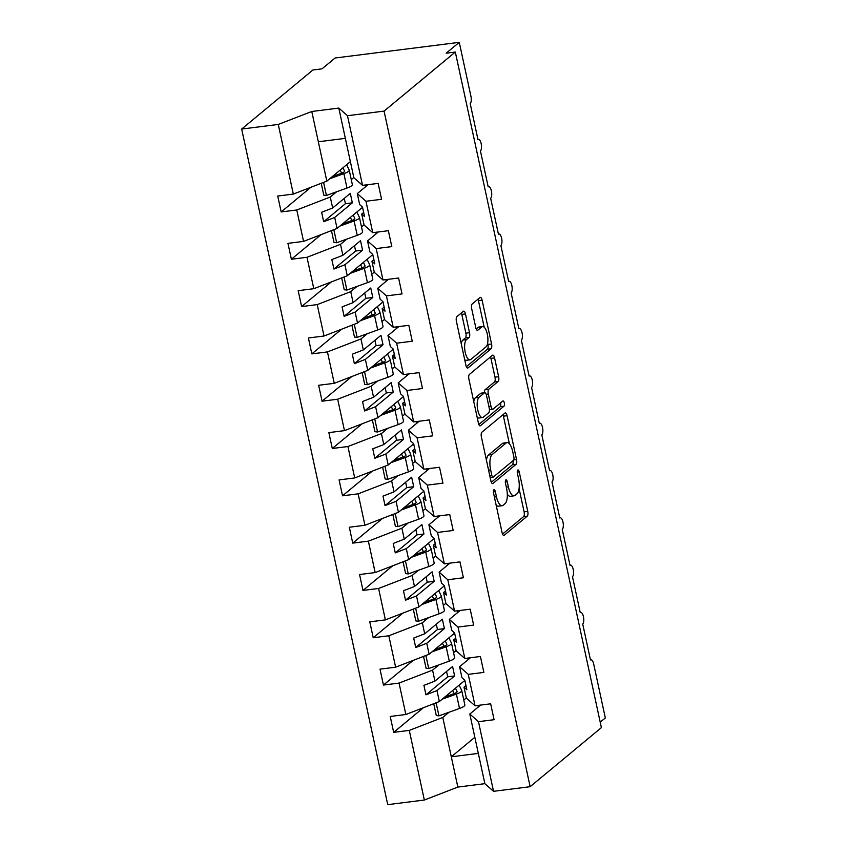 <?xml version="1.0" encoding="UTF-8"?>
<svg xmlns="http://www.w3.org/2000/svg" width="847" height="847" viewBox="0 0 847 847"><rect width="100%" height="100%" fill="white"/><g stroke="black" fill="none" stroke-linecap="round" stroke-linejoin="round"><path stroke-width="1.27" d="M493.886 489.82A2.721 1.016 82.8 0 0 493.557 493.166L502.091 532.636A3.886 1.44 82.8 0 0 503.859 535.431A3.886 1.44 82.8 0 0 504.177 535.293L527.268 516.141A3.886 1.44 82.8 0 0 527.755 511.366L519.222 471.885A2.721 1.016 82.8 0 0 517.983 469.926A2.721 1.016 82.8 0 0 517.761 470.032A2.721 1.016 82.8 0 0 517.422 473.378L518.523 478.481A12.451 4.627 82.8 0 1 516.988 493.78L515.061 495.379A12.451 4.627 82.8 0 1 514.055 495.834A12.451 4.627 82.8 0 1 508.391 486.887L507.279 481.784A2.721 1.016 82.8 0 0 506.04 479.826A2.721 1.016 82.8 0 0 505.828 479.931A2.721 1.016 82.8 0 0 505.49 483.266L506.591 488.38A12.451 4.627 82.8 0 1 505.056 503.669L503.129 505.267A12.451 4.627 82.8 0 1 502.123 505.733A12.451 4.627 82.8 0 1 496.458 496.787L495.347 491.673A2.721 1.016 82.8 0 0 494.108 489.714A2.721 1.016 82.8 0 0 493.886 489.82M465.469 313.941A3.886 1.44 82.8 0 0 463.701 311.135A3.886 1.44 82.8 0 0 463.383 311.283L456.904 316.662A3.886 1.44 82.8 0 0 456.427 321.437L465.903 365.269A3.886 1.44 82.8 0 0 467.671 368.074A3.886 1.44 82.8 0 0 467.989 367.926L491.091 348.773A3.886 1.44 82.8 0 0 491.567 343.998L482.091 300.156A3.886 1.44 82.8 0 0 480.323 297.361A3.886 1.44 82.8 0 0 480.005 297.509L472.171 303.999A3.886 1.44 82.8 0 0 471.694 308.774L475.749 327.535A3.886 1.44 82.8 0 0 477.517 330.33A3.886 1.44 82.8 0 0 477.835 330.192L481.721 326.974A10.408 3.864 82.8 0 1 482.568 326.582A10.408 3.864 82.8 0 1 487.523 335.232A10.408 3.864 82.8 0 1 486.019 346.847L470.816 359.456A10.408 3.864 82.8 0 1 469.958 359.837A10.408 3.864 82.8 0 1 465.003 351.187A10.408 3.864 82.8 0 1 466.517 339.573L469.047 337.477A3.886 1.44 82.8 0 0 469.524 332.702L465.469 313.941L461.816 314.396A3.886 1.44 82.8 0 0 461.371 312.956M480.62 705.075L469.81 714.032L478.481 721.676L493.536 791.32L530.137 786.704L601.391 727.637L455.315 52.038L446.189 53.192L459.265 42.35L470.921 96.283A5.95 2.213 82.8 0 1 470.191 103.588L477.962 139.543A5.95 2.213 82.8 0 1 478.449 139.321A5.95 2.213 82.8 0 1 481.287 144.265A5.95 2.213 82.8 0 1 480.418 150.893L488.19 186.859A5.95 2.213 82.8 0 1 488.677 186.636A5.95 2.213 82.8 0 1 491.514 191.57A5.95 2.213 82.8 0 1 490.646 198.209L498.428 234.164A5.95 2.213 82.8 0 1 498.904 233.941A5.95 2.213 82.8 0 1 501.742 238.886A5.95 2.213 82.8 0 1 500.873 245.524L508.655 281.479A5.95 2.213 82.8 0 1 509.132 281.257A5.95 2.213 82.8 0 1 511.969 286.191A5.95 2.213 82.8 0 1 511.112 292.829L518.883 328.784A5.95 2.213 82.8 0 1 519.37 328.562A5.95 2.213 82.8 0 1 522.197 333.506A5.95 2.213 82.8 0 1 521.339 340.145L529.11 376.1A5.95 2.213 82.8 0 1 529.597 375.877A5.95 2.213 82.8 0 1 532.424 380.811A5.95 2.213 82.8 0 1 531.567 387.45L539.338 423.405A5.95 2.213 82.8 0 1 539.825 423.182A5.95 2.213 82.8 0 1 542.652 428.127A5.95 2.213 82.8 0 1 541.794 434.765L549.565 470.72A5.95 2.213 82.8 0 1 550.052 470.498A5.95 2.213 82.8 0 1 552.89 475.442A5.95 2.213 82.8 0 1 552.022 482.07L559.793 518.025A5.95 2.213 82.8 0 1 560.28 517.803A5.95 2.213 82.8 0 1 563.117 522.747A5.95 2.213 82.8 0 1 562.249 529.386L570.02 565.341A5.95 2.213 82.8 0 1 570.507 565.118A5.95 2.213 82.8 0 1 573.345 570.063A5.95 2.213 82.8 0 1 572.477 576.691L580.259 612.646A5.95 2.213 82.8 0 1 580.735 612.423A5.95 2.213 82.8 0 1 583.572 617.368A5.95 2.213 82.8 0 1 582.704 624.006L590.486 659.961A5.95 2.213 -97.2 0 1 590.962 659.739A5.95 2.213 -97.2 0 1 593.673 664.016L605.33 717.949L600.216 722.195M530.137 786.704L384.072 111.105L455.315 52.038M481.89 432.192A3.886 1.44 82.8 0 0 481.403 436.978L490.879 480.81A3.886 1.44 82.8 0 0 492.658 483.605A3.886 1.44 82.8 0 0 492.965 483.468L516.067 464.315A3.886 1.44 82.8 0 0 516.543 459.54L507.067 415.697A3.886 1.44 82.8 0 0 505.299 412.902A3.886 1.44 82.8 0 0 504.981 413.05L481.89 432.192M478.396 423.045L468.91 379.202A3.886 1.44 82.8 0 1 469.397 374.427L492.488 355.274A3.886 1.44 82.8 0 1 492.806 355.137A3.886 1.44 82.8 0 1 494.574 357.932L498.639 376.693A3.886 1.44 82.8 0 1 498.152 381.468L488.783 389.239A3.886 1.44 82.8 0 0 488.306 394.014L490.995 406.454A3.886 1.44 82.8 0 0 492.763 409.26A3.886 1.44 82.8 0 0 493.081 409.112L502.832 401.023A2.721 1.016 82.8 0 1 503.054 400.927A2.721 1.016 82.8 0 1 504.357 403.183A2.721 1.016 82.8 0 1 503.965 406.221L480.482 425.692A3.886 1.44 82.8 0 1 480.164 425.84A3.886 1.44 82.8 0 1 478.396 423.045M368.106 184.657L357.296 193.624L359.668 204.593L362.516 207.113L364.559 216.567L361.711 214.058L364.083 225.037L372.754 232.671L388.36 230.702L391.801 246.604L376.195 248.573L367.524 240.929L369.895 251.908L372.744 254.418L374.798 263.883L371.939 261.363L374.31 272.342L382.982 279.986L398.588 278.017L402.029 293.909L386.423 295.878L377.751 288.245L380.123 299.213L382.971 301.733L385.025 311.188L382.166 308.679L384.538 319.658L393.209 327.291L408.826 325.322L412.256 341.225L396.65 343.194L387.979 335.55L390.351 346.529L393.209 349.038L395.253 358.503L392.394 355.994L394.776 366.963L403.437 374.607L419.053 372.638L422.484 388.529L406.878 390.499L398.206 382.865L400.578 393.834L403.437 396.354L405.48 405.808L402.632 403.299L405.004 414.278L413.664 421.912L429.281 419.943L432.711 435.845L417.105 437.814L408.434 430.17L410.816 441.149L413.664 443.659L415.708 453.124L412.86 450.615L415.231 461.583L423.902 469.227L439.508 467.258L442.949 483.15L427.333 485.119L418.672 477.486L421.044 488.454L423.892 490.974L425.935 500.439L423.087 497.92L425.459 508.899L434.13 516.532L449.736 514.574L453.177 530.466L437.56 532.435L428.9 524.791L431.271 535.77L434.119 538.279L436.163 547.744L433.315 545.235L435.686 556.204L444.357 563.848L459.963 561.879L463.404 577.77L447.788 579.74L439.127 572.106L441.499 583.085L444.347 585.595L446.39 595.06L443.542 592.54L445.914 603.519L454.585 611.153L470.191 609.194L473.632 625.086L458.026 627.055L449.355 619.411L451.726 630.39L454.574 632.9L456.628 642.365L453.77 639.856L456.141 650.824L464.812 658.468L480.418 656.499L483.859 672.402L468.253 674.36L459.582 666.727L461.954 677.706L464.812 680.215L466.856 689.68L463.997 687.161L466.379 698.14L475.04 705.773L490.657 703.815L494.087 719.706L478.481 721.676M384.072 111.105L347.471 115.721L362.527 185.366L378.133 183.397L381.574 199.289L365.957 201.258L357.296 193.624M362.527 185.366L353.855 177.722L345.343 138.357L318.324 141.767L326.836 181.131L350.372 161.618M378.334 231.972L367.524 240.929M388.561 279.277L377.751 288.245M398.789 326.593L387.979 335.55M409.016 373.898L398.206 382.865M419.244 421.213L408.434 430.17M429.471 468.518L418.672 477.486M439.699 515.834L428.9 524.791M449.937 563.139L439.127 572.106M460.165 610.454L449.355 619.411M470.392 657.77L459.582 666.727M310.891 187.293L281.162 211.941L296.768 209.982L303.554 241.395L337.064 228.436L362.558 207.303M336.587 191.793L330.277 197.023L296.768 209.982M351.272 179.606L353.813 177.51M321.119 234.598L291.389 259.256L306.995 257.287L313.792 288.7L347.291 275.751L372.786 254.608M346.815 239.098L340.505 244.338L306.995 257.287M361.5 226.922L364.041 224.826M331.346 281.913L301.617 306.572L317.223 304.602L324.02 336.015L357.519 323.056L383.013 301.924M357.042 286.413L350.732 291.643L317.223 304.602M371.738 274.237L374.268 272.131M341.585 329.218L311.844 353.877L327.45 351.907L334.247 383.32L367.757 370.372L393.252 349.229M367.28 333.718L360.96 338.959L327.45 351.907M381.965 321.542L384.496 319.446M351.812 376.534L322.072 401.192L337.678 399.223L344.475 430.636L377.984 417.677L403.479 396.544M377.508 381.034L371.187 386.264L337.678 399.223M392.193 368.858L394.723 366.751M362.04 423.849L332.299 448.497L347.916 446.528L354.702 477.941L388.212 464.992L413.707 443.849M387.735 428.338L381.415 433.579L347.916 446.528M402.42 416.163L404.951 414.067M372.267 471.154L342.527 495.813L358.143 493.843L364.93 525.256L398.439 512.297L423.934 491.165M397.963 475.654L391.642 480.884L358.143 493.843M412.648 463.478L415.189 461.371M382.495 518.47L352.754 543.118L368.371 541.148L375.157 572.572L408.667 559.613L434.162 538.48M408.19 522.959L401.88 528.2L368.371 541.148M422.875 510.783L425.416 508.687M392.722 565.775L362.992 590.433L378.598 588.464L385.385 619.877L418.894 606.928L444.389 585.785M418.418 570.275L412.108 575.505L378.598 588.464M433.103 558.099L435.644 555.992M402.95 613.09L373.22 637.738L388.826 635.779L395.623 667.192L429.122 654.233L454.617 633.101M428.646 617.579L422.335 622.82L388.826 635.779M443.341 605.404L445.871 603.308M413.188 660.395L383.447 685.054L399.053 683.084L405.851 714.497L390.234 716.467L393.675 732.359L409.281 730.4L424.347 800.034L387.735 804.65L241.67 129.051L312.914 69.983L322.04 68.829L335.116 57.998L459.265 42.35M438.884 664.895L432.563 670.136L399.053 683.084M453.569 652.719L456.099 650.612M423.415 707.711L393.675 732.359M449.111 712.2L442.79 717.441L409.281 730.4M463.796 700.024L466.326 697.928M326.836 181.131L293.327 194.079L277.721 196.049L281.162 211.941M291.389 259.256L287.948 243.364L303.554 241.395M301.617 306.572L298.176 290.669L313.792 288.7M311.844 353.877L308.403 337.985L324.02 336.015M322.072 401.192L318.631 385.29L334.247 383.32M332.299 448.497L328.869 432.605L344.475 430.636M342.527 495.813L339.096 479.91L354.702 477.941M352.754 543.118L349.324 527.226L364.93 525.256M362.992 590.433L359.552 574.531L375.157 572.572M373.22 637.738L369.779 621.846L385.385 619.877M383.447 685.054L380.007 669.151L395.623 667.192M365.957 201.258L372.754 232.671M376.195 248.573L382.982 279.986M386.423 295.878L393.209 327.291M396.65 343.194L403.437 374.607M406.878 390.499L413.664 421.912M417.105 437.814L423.902 469.227M427.333 485.119L434.13 516.532M437.56 532.435L444.357 563.848M447.788 579.74L454.585 611.153M458.026 627.055L464.812 658.468M468.253 674.36L475.04 705.773M347.471 115.721L338.8 108.077L311.781 111.486L278.271 124.445L293.327 194.079M278.271 124.445L241.67 129.051M330.277 197.023L332.649 208.002L321.627 212.258L323.67 221.723L334.692 217.467L337.064 228.436M344.253 198.378L345.407 203.704L352.341 202.835L350.298 193.37L332.649 208.002M352.341 202.835L334.692 217.467M365.438 184.995L365.788 186.584M363.67 212.438L361.711 214.058M340.505 244.338L342.876 255.307L331.855 259.574L333.898 269.039L344.92 264.772L347.291 275.751M354.48 245.694L355.634 251.019L362.569 250.14L360.526 240.675L342.876 255.307M362.569 250.14L344.92 264.772M375.666 232.3L376.015 233.888M373.898 259.743L371.939 261.363M350.732 291.643L353.104 302.623L342.082 306.879L344.126 316.344L355.147 312.088L357.519 323.056M364.708 292.998L365.862 298.324L372.796 297.456L370.753 287.991L353.104 302.623M372.796 297.456L355.147 312.088M385.904 279.616L386.243 281.204M384.125 307.059L382.166 308.679M360.96 338.959L363.331 349.927L352.31 354.194L354.353 363.659L365.375 359.393L367.757 370.372M374.935 340.314L376.089 345.64L383.024 344.761L380.981 335.296L363.331 349.927M383.024 344.761L365.375 359.393M396.131 326.921L396.47 328.509M394.353 354.364L392.394 355.994M371.187 386.264L373.559 397.243L362.537 401.51L364.581 410.964L375.602 406.708L377.984 417.677M385.163 387.619L386.317 392.944L393.252 392.076L391.208 382.611L373.559 397.243M393.252 392.076L375.602 406.708M406.359 374.236L406.698 375.824M404.591 401.679L402.632 403.299M381.415 433.579L383.786 444.559L372.765 448.815L374.808 458.28L385.84 454.013L388.212 464.992M395.39 434.935L396.544 440.26L403.49 439.381L401.436 429.927L383.786 444.559M403.49 439.381L385.84 454.013M416.586 421.552L416.925 423.129M414.818 448.984L412.86 450.615M391.642 480.884L394.024 491.863L382.992 496.13L385.046 505.585L396.068 501.329L398.439 512.297M405.628 482.239L406.772 487.565L413.717 486.697L411.663 477.232L394.024 491.863M413.717 486.697L396.068 501.329M426.814 468.857L427.153 470.445M425.046 496.3L423.087 497.92M401.88 528.2L404.252 539.179L393.22 543.435L395.274 552.9L406.295 548.634L408.667 559.613M415.856 529.555L417.01 534.88L423.945 534.002L421.901 524.547L404.252 539.179M423.945 534.002L406.295 548.634M437.041 516.172L437.391 517.75M435.273 543.605L433.315 545.235M412.108 575.505L414.479 586.484L403.458 590.751L405.501 600.205L416.523 595.949L418.894 606.928M426.083 576.86L427.237 582.185L434.172 581.317L432.129 571.852L414.479 586.484M434.172 581.317L416.523 595.949M447.269 563.477L447.618 565.065M445.501 590.92L443.542 592.54M422.335 622.82L424.707 633.8L413.685 638.056L415.729 647.521L426.75 643.254L429.122 654.233M436.311 624.175L437.465 629.501L444.4 628.622L442.356 619.168L424.707 633.8M444.4 628.622L426.75 643.254M457.496 610.793L457.846 612.37M455.728 638.225L453.77 639.856M432.563 670.136L434.935 681.104L423.913 685.371L425.956 694.826L436.978 690.57L439.349 701.549L405.851 714.497M446.538 671.48L447.692 676.817L454.627 675.938L452.584 666.473L434.935 681.104M454.627 675.938L436.978 690.57M439.349 701.549L464.844 680.406M467.735 658.098L468.073 659.686M465.956 685.541L463.997 687.161M469.81 714.032L484.865 783.676L457.846 787.085L424.347 800.034M493.536 791.32L484.865 783.676M442.79 717.441L457.846 787.085M474.839 737.292L451.303 756.805L478.322 753.396M477.962 705.413L478.301 707.001M338.8 108.077L345.343 138.357M311.781 111.486L318.324 141.767M447.692 676.817L425.956 694.826M437.465 629.501L415.729 647.521M427.237 582.185L405.501 600.205M417.01 534.88L395.274 552.9M406.772 487.565L385.046 505.585M396.544 440.26L374.808 458.28M386.317 392.944L364.581 410.964M376.089 345.64L354.353 363.659M365.862 298.324L344.126 316.344M355.634 251.019L333.898 269.039M345.407 203.704L323.67 221.723M496.109 505.003A12.451 4.627 82.8 0 0 498.47 506.188L502.123 505.733M507.311 494.14A12.451 4.627 82.8 0 0 510.402 496.3L514.055 495.834M502.536 534.076L523.615 516.596A3.886 1.44 82.8 0 0 524.102 511.821L519.063 488.539M509.396 443.796L503.414 416.163A3.886 1.44 82.8 0 0 502.97 414.712M491.334 482.261L512.414 464.77A3.886 1.44 82.8 0 0 513.017 460.704M491.8 475.241A2.721 1.016 82.8 0 0 493.039 477.189A2.721 1.016 82.8 0 0 493.261 477.094L513.536 460.281A2.721 1.016 82.8 0 0 513.864 456.935L512.7 451.546A12.451 4.627 82.8 0 0 507.035 442.6A12.451 4.627 82.8 0 0 506.03 443.066L492.171 454.553A12.451 4.627 82.8 0 0 490.635 469.852L491.8 475.241L489.735 475.495M507.035 442.6L503.383 443.066A12.451 4.627 82.8 0 0 502.377 443.532L506.03 443.066M486.443 460.26A12.451 4.627 82.8 0 1 488.518 455.019L502.377 443.532M484.431 392.743A3.886 1.44 82.8 0 1 485.14 389.694L494.5 381.933A3.886 1.44 82.8 0 0 494.987 377.148L490.932 358.387A3.886 1.44 82.8 0 0 490.477 356.947M478.841 424.485L500.312 406.687A2.721 1.016 82.8 0 0 500.545 402.928M479.063 397.296A10.408 3.864 82.8 0 0 477.56 408.91A10.408 3.864 82.8 0 0 482.515 417.56A10.408 3.864 82.8 0 0 483.362 417.169L488.719 412.722A3.886 1.44 82.8 0 0 489.206 407.947L486.506 395.507A3.886 1.44 82.8 0 0 484.738 392.712A3.886 1.44 82.8 0 0 484.42 392.849L479.063 397.296L475.421 397.751A10.408 3.864 82.8 0 0 473.759 401.605M477.147 417.275A10.408 3.864 82.8 0 0 478.862 418.016L482.515 417.56M484.738 392.712L481.085 393.167A3.886 1.44 82.8 0 0 480.778 393.315L484.42 392.849M475.421 397.751L480.778 393.315M461.234 343.702A10.408 3.864 82.8 0 1 462.864 340.039L465.395 337.932A3.886 1.44 82.8 0 0 465.871 333.157L461.816 314.396M464.685 359.647A10.408 3.864 82.8 0 0 466.316 360.303L469.958 359.837M482.568 326.582L478.915 327.037A10.408 3.864 82.8 0 0 478.068 327.429L481.721 326.974M476.194 328.975L478.068 327.429M484.188 327.238L478.439 300.621A3.886 1.44 82.8 0 0 477.994 299.171M466.348 366.719L487.438 349.239A3.886 1.44 82.8 0 0 487.914 344.454L487.639 343.183M459.116 685.159L461.7 690.432A12.684 2.71 167.8 0 1 461.753 690.57A12.684 2.71 167.8 0 1 456.406 694.074L442.198 699.188M464.812 704.82A12.684 2.71 167.8 0 1 464.855 704.948A12.684 2.71 167.8 0 1 459.508 708.463L438.947 715.863L436.12 702.798M438.947 715.863L436.3 715.556L433.738 703.719M444.887 696.965L453.759 693.767A7.93 1.694 -12.2 0 0 457.105 691.576A7.93 1.694 -12.2 0 0 457.073 691.491L455.453 688.198M454.172 693.619L452.658 690.517M448.889 637.855L451.472 643.127A12.684 2.71 167.8 0 1 451.525 643.254A12.684 2.71 167.8 0 1 446.168 646.769L431.959 651.883M454.585 657.505A12.684 2.71 167.8 0 1 454.627 657.643A12.684 2.71 167.8 0 1 449.281 661.147L428.72 668.548L425.893 655.483M428.72 668.548L426.073 668.241L423.511 656.404M434.649 649.649L443.532 646.452A7.93 1.694 -12.2 0 0 446.867 644.26A7.93 1.694 -12.2 0 0 446.845 644.175L445.226 640.883M443.944 646.303L442.43 643.212M438.661 590.539L441.245 595.812A12.684 2.71 167.8 0 1 441.287 595.949A12.684 2.71 167.8 0 1 435.94 599.454L421.732 604.567M444.357 610.2A12.684 2.71 167.8 0 1 444.4 610.327A12.684 2.71 167.8 0 1 439.053 613.842L418.492 621.243L415.665 608.178M418.492 621.243L415.845 620.925L413.283 609.088M424.421 602.344L433.304 599.147A7.93 1.694 -12.2 0 0 436.639 596.955A7.93 1.694 -12.2 0 0 436.607 596.87L434.998 593.578M433.717 598.988L432.192 595.896M428.434 543.223L431.017 548.507A12.684 2.71 167.8 0 1 431.059 548.634A12.684 2.71 167.8 0 1 425.713 552.149L411.504 557.262M434.119 562.884A12.684 2.71 167.8 0 1 434.172 563.022A12.684 2.71 167.8 0 1 428.826 566.527L408.265 573.927L405.438 560.862M408.265 573.927L405.618 573.62L403.056 561.783M414.194 555.029L423.077 551.831A7.93 1.694 -12.2 0 0 426.412 549.639A7.93 1.694 -12.2 0 0 426.38 549.555L424.771 546.262M423.489 551.683L421.965 548.581M418.206 495.918L420.79 501.191A12.684 2.71 167.8 0 1 420.832 501.329A12.684 2.71 167.8 0 1 415.485 504.833L401.277 509.947M423.892 515.569A12.684 2.71 167.8 0 1 423.945 515.707A12.684 2.71 167.8 0 1 418.598 519.222L398.026 526.622L395.21 513.557M398.026 526.622L395.39 526.305L392.828 514.468M403.966 507.724L412.838 504.526A7.93 1.694 -12.2 0 0 416.184 502.335A7.93 1.694 -12.2 0 0 416.152 502.25L414.543 498.957M413.262 504.367L411.737 501.276M407.968 448.603L410.562 453.876A12.684 2.71 167.8 0 1 410.604 454.013A12.684 2.71 167.8 0 1 405.258 457.528L391.049 462.642M413.664 468.264A12.684 2.71 167.8 0 1 413.717 468.402A12.684 2.71 167.8 0 1 408.37 471.906L387.799 479.307L384.972 466.242M387.799 479.307L385.163 479L382.6 467.163M393.739 460.408L402.611 457.211A7.93 1.694 -12.2 0 0 405.957 455.019A7.93 1.694 -12.2 0 0 405.925 454.934L404.315 451.642M403.024 457.062L401.51 453.96M397.741 401.298L400.324 406.571A12.684 2.71 167.8 0 1 400.377 406.708A12.684 2.71 167.8 0 1 395.03 410.213L380.822 415.326M403.437 420.948A12.684 2.71 167.8 0 1 403.49 421.086A12.684 2.71 167.8 0 1 398.143 424.601L377.571 432.002L374.745 418.926M377.571 432.002L374.925 431.684L372.373 419.847M383.511 413.103L392.383 409.906A7.93 1.694 -12.2 0 0 395.729 407.714A7.93 1.694 -12.2 0 0 395.697 407.629L394.077 404.337M392.796 409.747L391.282 406.655M387.513 353.982L390.096 359.255A12.684 2.71 167.8 0 1 390.149 359.393A12.684 2.71 167.8 0 1 384.803 362.908L370.594 368.022M393.209 373.643A12.684 2.71 167.8 0 1 393.252 373.781A12.684 2.71 167.8 0 1 387.905 377.286L367.344 384.686L364.517 371.621M367.344 384.686L364.697 384.379L362.145 372.542M373.283 365.788L382.156 362.59A7.93 1.694 -12.2 0 0 385.501 360.399A7.93 1.694 -12.2 0 0 385.47 360.314L383.85 357.021M382.569 362.442L381.055 359.34M377.286 306.678L379.869 311.95A12.684 2.71 167.8 0 1 379.922 312.088A12.684 2.71 167.8 0 1 374.575 315.592L360.356 320.706M382.982 326.328A12.684 2.71 167.8 0 1 383.024 326.466A12.684 2.71 167.8 0 1 377.677 329.97L357.116 337.381L354.29 324.306M357.116 337.381L354.47 337.064L351.907 325.227M363.045 318.472L371.928 315.285A7.93 1.694 -12.2 0 0 375.274 313.094A7.93 1.694 -12.2 0 0 375.242 313.009L373.622 309.706M372.341 315.126L370.827 312.035M367.058 259.362L369.641 264.635A12.684 2.71 167.8 0 1 369.684 264.772A12.684 2.71 167.8 0 1 364.337 268.277L350.129 273.401M372.754 279.023A12.684 2.71 167.8 0 1 372.796 279.161A12.684 2.71 167.8 0 1 367.45 282.665L346.889 290.066L344.062 277.001M346.889 290.066L344.242 289.759L341.68 277.922M352.818 271.167L361.701 267.97A7.93 1.694 -12.2 0 0 365.036 265.778A7.93 1.694 -12.2 0 0 365.015 265.693L363.395 262.401M362.114 267.821L360.6 264.719M356.831 212.057L359.414 217.33A12.684 2.71 167.8 0 1 359.456 217.467A12.684 2.71 167.8 0 1 354.11 220.972L339.901 226.085M362.527 231.707A12.684 2.71 167.8 0 1 362.569 231.845A12.684 2.71 167.8 0 1 357.222 235.35L336.661 242.75L333.834 229.685M336.661 242.75L334.014 242.443L331.452 230.606M342.59 223.852L351.473 220.665A7.93 1.694 -12.2 0 0 354.808 218.473A7.93 1.694 -12.2 0 0 354.777 218.388L353.167 215.085M351.886 220.506L350.362 217.414M346.603 164.742L349.186 170.014A12.684 2.71 167.8 0 1 349.229 170.152A12.684 2.71 167.8 0 1 343.882 173.656L329.674 178.77M352.288 184.402A12.684 2.71 167.8 0 1 352.341 184.54A12.684 2.71 167.8 0 1 346.995 188.045L326.423 195.445L323.607 182.38M326.423 195.445L323.787 195.138L321.225 183.301M332.363 176.547L341.235 173.349A7.93 1.694 -12.2 0 0 344.581 171.158A7.93 1.694 -12.2 0 0 344.549 171.073L342.94 167.78M341.659 173.201L340.134 170.099M494.394 497.041L496.458 496.787M505.331 482.028L507.279 481.784M506.326 487.152L508.391 486.887M517.263 472.139L519.222 471.885M524.102 511.821L527.755 511.366M523.615 516.596L527.268 516.141M503.52 535.368L504.177 535.293M493.399 491.927L495.347 491.673M503.414 416.163L507.067 415.697M513.801 459.879L516.543 459.54M512.414 464.77L516.067 464.315M492.308 483.552L492.965 483.468M488.518 455.019L492.171 454.553M488.571 470.106L490.635 469.852M490.932 358.387L494.574 357.932M494.987 377.148L498.639 376.693M494.5 381.933L498.152 381.468M485.14 389.694L488.783 389.239M486.157 394.289L488.306 394.014M488.941 406.719L490.995 406.454M500.312 406.687L503.965 406.221M479.815 425.776L480.482 425.692M465.871 333.157L469.524 332.702M465.395 337.932L469.047 337.477M462.864 340.039L466.517 339.573M477.179 330.266L477.835 330.192M478.439 300.621L482.091 300.156M487.914 344.454L491.567 343.998M487.438 349.239L491.091 348.773M467.332 368.011L467.989 367.926M459.508 708.463L456.406 694.074M449.281 661.147L446.168 646.769M439.053 613.842L435.94 599.454M428.826 566.527L425.713 552.149M418.598 519.222L415.485 504.833M408.37 471.906L405.258 457.528M398.143 424.601L395.03 410.213M387.905 377.286L384.803 362.908M377.677 329.97L374.575 315.592M367.45 282.665L364.337 268.277M357.222 235.35L354.11 220.972M346.995 188.045L343.882 173.656M490.18 477.549L493.039 477.189M489.428 409.673L492.763 409.26M464.855 704.948L461.753 690.57M454.627 657.643L451.525 643.254M444.4 610.327L441.287 595.949M434.172 563.022L431.059 548.634M423.945 515.707L420.832 501.329M413.717 468.402L410.604 454.013M403.49 421.086L400.377 406.708M393.252 373.781L390.149 359.393M383.024 326.466L379.922 312.088M372.796 279.161L369.684 264.772M362.569 231.845L359.456 217.467M352.341 184.54L349.229 170.152"/></g></svg>
